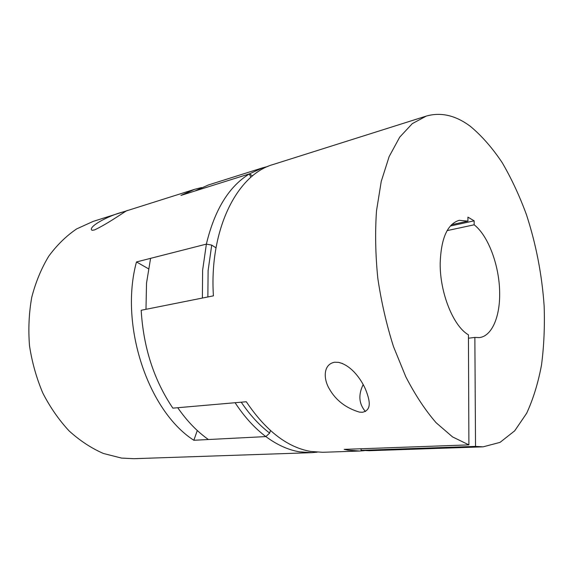 <?xml version="1.0" encoding="UTF-8"?>
<svg xmlns="http://www.w3.org/2000/svg" width="573" height="573" viewBox="0 0 573 573"><rect width="100%" height="100%" fill="white"/><g stroke="black" fill="none" stroke-linecap="round" stroke-linejoin="round"><path stroke-width="0.86" d="M252.571 175.868L249.384 173.898L262.678 167.81L208.343 184.986L194.791 191.053L249.384 173.898C228.892 186.519 214.553 209.926 206.373 244.112L150.584 258.344L146.53 283.069L145.986 309.313L202.384 298.053L202.62 270.234L206.373 244.112L211.716 245.108L208.106 270.606L207.863 296.957M262.678 167.81L268.035 166.399M211.716 245.108L216.007 247.83M241.24 402.189C249.921 415.017 259.397 425.316 269.661 433.095L265.858 436.583C254.677 428.189 244.42 416.908 235.095 402.726L177.737 407.718C186.977 421.04 197.198 431.641 208.414 439.527L265.858 436.583C277.038 444.863 288.262 449.948 299.543 451.839L311.59 452.663L317.113 452.204M270.442 430.545L269.661 433.095M311.59 452.663L133.881 458.694L121.533 458.085L103.405 453.479C91.386 448.236 79.991 440.752 69.226 431.032C59.048 420.116 50.259 407.503 42.875 393.178C36.479 378.108 32.031 362.315 29.51 345.791C28.199 329.189 28.944 313.023 31.744 297.301C35.676 282.16 41.335 268.472 48.726 256.238C56.942 245.065 66.253 235.954 76.667 228.899L93.134 221.414L123.431 211.831C107.624 215.849 87.089 227.338 92.095 230.31L94.516 229.938C109.386 222.99 128.223 208.973 127.457 210.563L123.431 211.831M265.858 436.583L193.853 440.272C148.07 411.049 119.205 324.998 136.481 261.947L148.421 268.751M206.373 244.112L136.481 261.947M250.845 177.336L249.384 173.898L180.925 195.414L194.519 189.355L201.56 187.564M197.284 430.516L193.853 440.272M447.119 230.611L474.165 224.795C488.418 235.804 499.47 265.951 499.649 292.71C500.129 316.661 491.878 336.251 479.357 337.597L474.859 337.425L468.442 338.213M474.859 337.425L475.526 446.396L483.096 446.84L500.028 442.377L514.683 430.846L526.616 413.341C533.184 399.137 538.147 383.008 541.521 364.958C543.97 346.149 544.851 326.495 544.149 306.003C541.958 274.646 536.063 244.227 526.472 214.739C519.518 195.823 511.431 178.461 502.199 162.653C492.408 147.999 481.857 135.944 470.555 126.49C455.807 115.388 441.052 111.921 426.298 116.083L412.302 123.625L399.71 137.155L389.153 156.565L381.246 181.405L376.504 210.843C375.014 232.373 375.451 254.885 377.822 278.371C381.31 301.914 386.531 324.662 393.486 346.593L405.806 376.783C415.181 394.933 425.281 410.247 436.103 422.716L452.548 436.913L468.9 444.884L468.428 334.818C453.343 326.338 439.735 292.617 440.193 263.057C441.088 238.189 447.434 223.936 459.217 220.311L467.933 221.128L451.51 224.731M474.165 224.795L474.136 220.834L467.919 217.131L467.933 221.128M450.285 226.041L474.136 220.834M365.416 411.536C358.87 403.836 358.132 394.84 363.196 384.562M334.625 362.229C322.957 364.335 323.337 379.19 329.461 389.096C335.907 400.348 345.884 408.026 359.4 412.123L362.415 412.274C372.6 410.118 369.427 399.116 365.438 389.088C360.969 378.989 351.099 365.187 338.5 362.358L334.625 362.229M475.526 446.396L361.069 450.342L369.263 450.707L483.096 446.84M468.9 444.884L344.215 449.368L347.811 450.142L359.615 451.03L364.435 450.643M426.298 116.083L273.221 164.472C237.523 174.307 209.131 228.785 213.407 295.847L141.187 310.272C143.408 347.496 153.958 380.121 172.853 408.148L246.297 401.745C265.858 430.774 287.309 447.341 310.652 451.445L322.649 452.29L359.615 451.03M361.105 448.759L361.069 450.342M126.855 210.749L194.519 189.355M342.747 363.619L338.5 362.358"/></g></svg>
